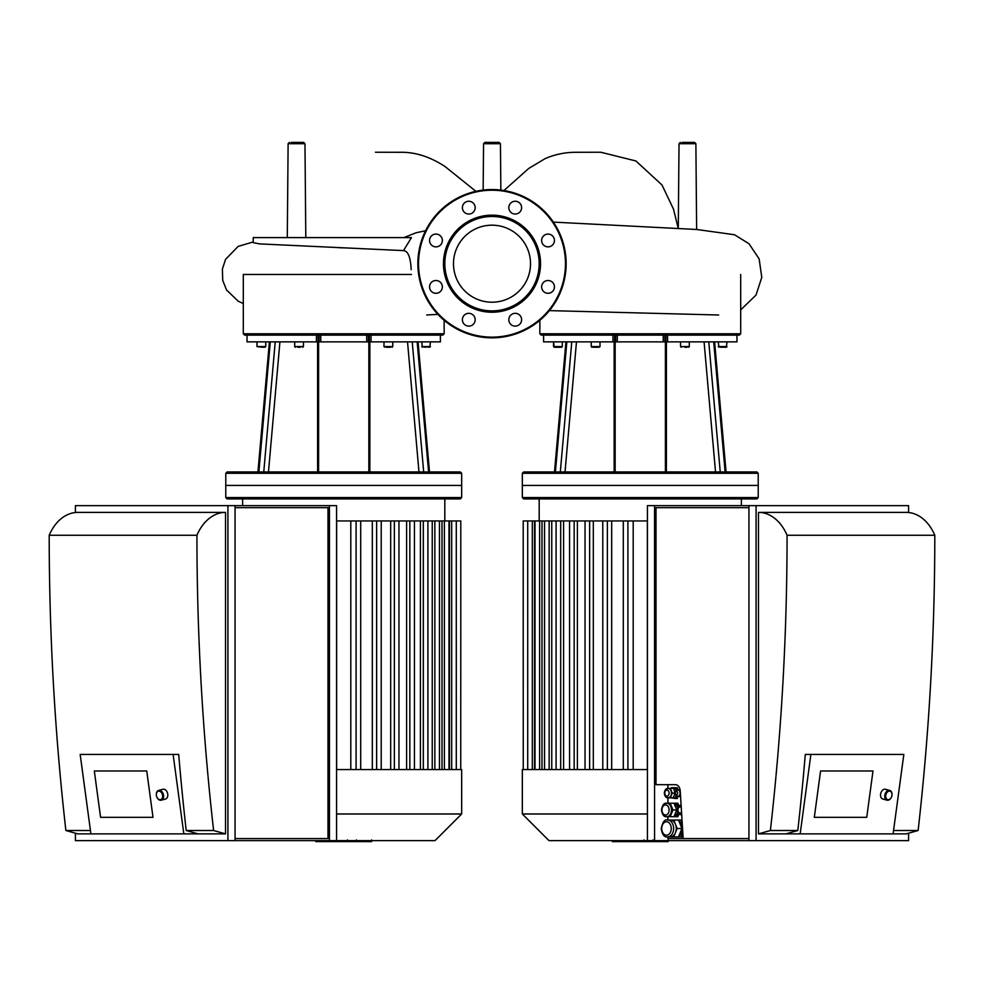<?xml version="1.0" encoding="UTF-8"?>
<svg xmlns="http://www.w3.org/2000/svg" width="984" height="984" viewBox="0 0 984 984"><rect width="100%" height="100%" fill="white"/><g stroke="black" fill="none" stroke-linecap="round" stroke-linejoin="round"><path stroke-width="1.48" d="M449.454 769.574L449.454 520.942L414.436 520.942L414.436 769.574M350.808 769.574L350.808 520.942L336.639 520.942L336.639 769.574M442.001 769.574L442.001 520.942M372.321 769.574L372.321 520.942L360.697 520.942L360.697 769.574M432.247 769.574L432.247 520.942M390.685 769.574L390.685 520.942L381.226 520.942L381.226 769.574M420.426 769.574L420.426 520.942M406.613 769.574L406.613 520.942L398.963 520.942L398.963 769.574M390.685 520.942L398.963 520.942M406.613 520.942L414.436 520.942M336.577 840.619L329.431 840.619L329.431 505.653L336.577 505.653L336.577 840.619L435.026 840.619L461.668 813.977L461.668 769.574L460.758 769.574L460.783 520.942L449.454 520.942M350.808 520.942L360.697 520.942M372.321 520.942L381.226 520.942M460.758 769.574L336.577 769.574M461.668 485.432L225.779 485.432L225.779 497.56L461.668 497.56L461.668 485.432L225.779 485.432L225.779 473.292L461.668 473.292L461.668 485.432M461.668 497.56L460.327 498.913L227.12 498.913L225.779 497.56M461.668 813.977L336.577 813.977M461.668 473.292L460.327 471.951L227.12 471.951L225.779 473.292M412.222 341.866L440.414 341.866L440.365 335.126L369.369 335.126L369.369 341.866L412.222 341.866L423.686 471.951M316.418 335.126L247.033 335.126L247.082 341.866L318.078 341.866L318.078 335.126L316.418 335.126L316.418 341.866M386.355 347.266L390.402 347.266M392.087 347.266L392.764 346.589L383.994 346.589L384.67 347.266M392.764 341.866L392.764 346.589M428.101 347.266L430.463 346.589L421.706 346.589L426.084 347.266M430.463 341.866L429.787 347.266M262.531 347.266L256.984 346.589L263.7 347.266M297.906 347.266L300.243 347.266M369.369 341.866L368.323 341.866L368.323 335.126M366.688 335.126L366.688 341.866L368.323 341.866M366.688 341.866L320.759 341.866L320.759 335.126M319.136 335.126L319.136 341.866L320.759 341.866M319.136 341.866L318.078 341.866M440.414 341.866L440.414 335.126L442.8 335.126L444.153 333.785L243.306 333.785L244.647 335.126L247.033 335.126L247.033 341.866M318.078 335.126L369.369 335.126M411.533 274.474L243.306 274.474L243.306 333.785M758.221 473.292L756.88 471.951L523.673 471.951L522.332 473.292L758.221 473.292L758.221 485.432L522.332 485.432L522.332 497.56L758.221 497.56L758.221 485.432L522.332 485.432L522.332 473.292M708.775 341.866L736.967 341.866L736.918 335.126L665.922 335.126L665.922 341.866L708.775 341.866L720.239 471.951M612.971 335.126L543.586 335.126L543.635 341.866L614.631 341.866L614.631 335.126L612.971 335.126L612.971 341.866M684.926 347.266L686.955 347.266M688.64 347.266L689.304 346.589L680.547 346.589L681.223 347.266M689.304 341.866L689.304 346.589M727.016 341.866L726.34 347.266L724.654 347.266L727.016 346.589L718.246 346.589L724.654 347.266M720.608 347.266L722.637 347.266M562.294 341.866L562.294 346.589L553.537 346.589L553.537 341.866L554.213 347.266L561.63 347.266L554.213 347.266M593.291 347.266L597.952 347.266M665.922 341.866L664.864 341.866L664.864 335.126M663.241 335.126L663.241 341.866L664.864 341.866M663.241 341.866L617.312 341.866L617.312 335.126M615.677 335.126L615.677 341.866L617.312 341.866M615.677 341.866L614.631 341.866M736.967 341.866L736.967 335.126L739.353 335.126L740.694 333.785L539.847 333.785L541.2 335.126L543.586 335.126L543.586 341.866M614.631 335.126L665.922 335.126M346.589 840.619L346.589 841.627L315.815 841.627L315.815 840.619M320.206 841.627L320.206 840.619M320.907 841.627L320.907 840.619M326.43 841.627L326.43 840.619M329.751 841.627L329.751 840.619M331.214 841.627L331.214 840.619M335.47 841.627L335.47 840.619M371.251 841.627L357.45 841.627M370.599 841.627L370.599 840.619M355.409 840.619L355.409 841.627L347.463 841.627L347.463 839.918M351.153 841.627L351.153 840.619M341.436 841.627L341.436 840.619M643.142 840.619L643.142 841.627L612.368 841.627L612.368 840.619M616.759 841.627L616.759 840.619M617.46 841.627L617.46 840.619M622.983 841.627L622.983 840.619M626.304 841.627L626.304 840.619M627.755 841.627L627.755 840.619M632.023 841.627L632.023 840.619M667.804 841.627L654.003 841.627M667.152 841.627L667.152 840.619M651.961 840.619L651.961 841.627L644.016 841.627L644.016 839.918M647.706 841.627L647.706 840.619M637.989 841.627L637.989 840.619M539.601 769.574L539.601 520.942L534.546 520.942L534.546 769.574M549.146 769.574L549.146 520.942L542 520.942L542 769.574M647.361 769.574L647.361 520.942L551.753 520.942L551.753 769.574M563.574 520.942L563.574 769.574M577.387 520.942L577.387 769.574M593.315 520.942L593.315 769.574M611.679 520.942L611.679 769.574M633.192 520.942L633.192 769.574M539.601 520.942L542 520.942M549.146 520.942L551.753 520.942M647.423 769.574L523.242 769.574L523.217 520.942L534.546 520.942M523.242 769.574L522.332 769.574L522.332 813.977L647.423 813.977M758.221 497.56L756.88 498.913L523.673 498.913L522.332 497.56M647.423 840.619L647.423 505.653L654.569 505.653L654.569 840.619L548.974 840.619L522.332 813.977M473.316 203.122A6.408 6.408 0 0 1 470.45 213.835A6.408 6.408 0 0 1 462.603 205.988A6.408 6.408 0 0 1 473.316 203.122M435.961 234.069A6.408 6.408 0 0 1 441.508 243.675A6.408 6.408 0 0 1 430.414 243.675A6.408 6.408 0 0 1 435.961 234.069M431.435 282.371A6.408 6.408 0 0 1 442.148 285.249A6.408 6.408 0 0 1 434.301 293.084A6.408 6.408 0 0 1 431.435 282.371M462.382 319.726A6.408 6.408 0 0 1 471.988 314.179A6.408 6.408 0 0 1 471.988 325.273A6.408 6.408 0 0 1 462.382 319.726M510.684 324.253A6.408 6.408 0 0 1 513.55 313.539A6.408 6.408 0 0 1 521.397 321.387A6.408 6.408 0 0 1 510.684 324.253M548.039 293.306A6.408 6.408 0 0 1 542.491 283.7A6.408 6.408 0 0 1 553.586 283.7A6.408 6.408 0 0 1 548.039 293.306M552.565 245.004A6.408 6.408 0 0 1 541.852 242.138A6.408 6.408 0 0 1 549.699 234.29A6.408 6.408 0 0 1 552.565 245.004M521.618 207.649A6.408 6.408 0 0 1 512.012 213.196A6.408 6.408 0 0 1 512.012 202.101A6.408 6.408 0 0 1 521.618 207.649M492 215.164A48.524 48.524 0 0 1 534.029 287.955A48.524 48.524 0 0 1 449.971 287.955A48.524 48.524 0 0 1 492 215.164M492 216.505A47.183 47.183 0 0 1 532.861 287.279A47.183 47.183 0 0 1 451.139 287.279A47.183 47.183 0 0 1 492 216.505M492 189.555A74.132 74.132 0 0 1 556.206 300.76A74.132 74.132 0 0 1 427.794 300.76A74.132 74.132 0 0 1 492 189.555M492 225.176A38.524 38.524 0 0 1 525.358 282.949A38.524 38.524 0 0 1 458.642 282.949A38.524 38.524 0 0 1 492 225.176M403.944 250.625L259.727 243.909L253.22 242.642L253.22 237.587L411.46 237.587L403.489 250.625C408.016 250.871 410.586 257.242 411.177 269.714M343.453 247.882L338.668 247.697M682.06 142.373L694.544 142.373L695.885 143.713L679.021 143.713L680.362 142.373M291.153 142.373L303.638 142.373L304.978 143.713L305.803 237.587M483.562 143.713L484.915 142.373L499.085 142.373L500.438 143.713L483.562 143.713L483.156 190.084M153 817.323L146.751 770.989L153 817.323L100.577 817.323L153 817.323M94.329 770.989L146.751 770.989L94.329 770.989L100.577 817.323L94.329 770.989M156.997 797.36A5.055 3.506 -105.1 0 0 157.034 797.446A5.055 3.506 -105.1 0 0 160.626 800.263A5.055 3.506 -105.1 0 0 161.278 800.176A5.055 3.506 -105.1 0 0 163.356 794.383A5.055 3.506 -105.1 0 0 158.645 790.41A5.055 3.506 -105.1 0 0 156.345 794.9A5.055 3.506 -105.1 0 0 156.358 794.998M160.072 799.721A4.379 3.038 74.9 0 1 156.96 797.286A4.379 3.038 74.9 0 1 156.358 795.084A4.379 3.038 74.9 0 1 159.076 791.124A4.379 3.038 74.9 0 1 162.606 795.527A4.379 3.038 74.9 0 1 160.072 799.721M161.278 800.176L165.496 799.033A5.055 3.506 -105.1 0 0 167.563 793.239A5.055 3.506 -105.1 0 0 162.852 789.279L158.645 790.41M173.11 754.433L178.707 754.433A1859.391 1314.796 90 0 0 186.21 830.508L198.128 833.879L183.836 833.879L173.11 754.433L80.171 754.433L90.897 833.879L77.797 833.879L65.879 830.508L90.442 830.508M183.836 833.879L90.897 833.879M225.533 833.879L213.614 830.508A1859.391 1314.796 -90 0 1 196.935 535.271A47.183 33.358 -90 0 1 225.533 512.393L225.533 833.879L198.128 833.879M186.21 830.508L213.614 830.508M225.533 512.393L77.797 512.393A47.183 33.358 90 0 0 49.2 535.271A1859.391 1314.796 90 0 0 65.879 830.508M49.2 535.271L196.935 535.271M227.919 505.653L235.065 505.653L235.065 840.619L227.919 840.619L227.919 505.653L75.411 505.653L75.411 512.504M75.411 833.202L75.411 840.619L227.919 840.619M235.065 507.67L327.992 507.67L327.992 838.589L235.065 838.589M329.431 840.619L235.065 840.619M329.431 505.653L235.065 505.653M866.744 817.323L872.992 770.989L866.744 817.323L814.321 817.323L866.744 817.323M820.57 770.989L872.992 770.989L820.57 770.989L814.321 817.323L820.57 770.989M891.984 794.998A5.055 3.506 105.1 0 0 891.996 794.9A5.055 3.506 105.1 0 0 889.696 790.41A5.055 3.506 105.1 0 0 884.985 794.383A5.055 3.506 105.1 0 0 887.064 800.176A5.055 3.506 105.1 0 0 887.703 800.263A5.055 3.506 105.1 0 0 891.307 797.446A5.055 3.506 105.1 0 0 891.344 797.36M888.269 799.721A4.379 3.038 -74.9 0 1 885.735 795.527A4.379 3.038 -74.9 0 1 889.265 791.124A4.379 3.038 -74.9 0 1 891.984 795.084A4.379 3.038 -74.9 0 1 891.381 797.286A4.379 3.038 -74.9 0 1 888.269 799.721M889.696 790.41L885.477 789.279A5.055 3.506 105.1 0 0 880.778 793.239A5.055 3.506 105.1 0 0 882.845 799.033L887.064 800.176M668.271 788.381A4.723 3.333 90 0 1 668.394 788.381A4.723 3.333 90 0 1 671.285 790.742A4.723 3.333 90 0 1 671.285 795.466A4.723 3.333 90 0 1 668.394 797.815A4.723 3.333 90 0 1 668.271 797.815M677.804 789.734A3.37 2.386 90 0 1 677.927 789.734A3.37 2.386 90 0 1 679.993 791.419A3.37 2.386 90 0 1 679.993 794.789A3.37 2.386 90 0 1 677.927 796.474A3.37 2.386 90 0 1 677.804 796.462M681.531 812.169A3.038 2.14 90 0 1 679.218 812.735A3.038 2.14 90 0 1 677.927 809.955A4.723 3.333 -90 0 0 681.26 814.666L681.691 814.666A4.723 3.333 90 0 1 681.494 814.666A4.723 3.333 90 0 1 681.383 814.666M676.414 790.078L679.304 789.734L680.301 792.169M680.399 793.793L679.304 796.474L676.414 796.13M679.317 805.871L681.1 805.232A4.723 3.333 -90 0 0 677.927 809.955A3.038 2.14 90 0 1 679.046 807.286A3.038 2.14 90 0 1 681.236 807.409M681.26 805.232C679.108 805.158 677.828 806.732 677.435 809.955C677.841 813.165 679.108 814.74 681.26 814.666L679.317 814.026M666.205 789.02L668.161 788.381A4.723 3.333 -90 0 0 664.815 793.104A3.038 2.14 90 0 1 668.038 790.472A3.038 2.14 90 0 1 668.038 795.724A3.038 2.14 90 0 1 664.815 793.104A4.723 3.333 -90 0 0 668.161 797.815L666.205 797.175M668.161 788.381L670.325 788.381L672.244 793.104L670.325 797.815L668.161 797.815A4.723 3.333 -90 0 0 671.039 795.466A4.723 3.333 -90 0 0 668.161 788.381C665.996 788.307 664.729 789.881 664.323 793.104C664.729 796.314 666.008 797.889 668.161 797.815M674.852 793.707L673.179 797.815L670.325 797.815M676.254 790.177A4.723 3.333 90 0 0 673.634 788.381L674.852 792.489M677.927 796.474L677.693 796.474A3.37 2.386 -90 0 0 679.747 791.419A3.37 2.386 -90 0 0 677.693 789.734A3.37 2.386 -90 0 0 675.307 793.104A1.685 1.193 90 0 1 677.09 791.64A1.685 1.193 90 0 1 677.09 794.555A1.685 1.193 90 0 1 675.307 793.104A3.37 2.386 -90 0 0 677.693 796.474L674.815 793.104L672.244 793.104M673.179 788.381L670.325 788.381M680.079 789.734L679.304 789.734M680.559 796.474L679.304 796.474M667.078 803.227A6.74 4.76 90 0 1 667.435 803.215A6.74 4.76 90 0 1 671.568 806.585A6.74 4.76 90 0 1 671.568 813.325A6.74 4.76 90 0 1 667.435 816.695A6.74 4.76 90 0 1 667.078 816.671M664.421 803.879L666.721 803.215C664.114 802.735 662.355 804.986 661.469 809.955C662.367 814.924 664.126 817.175 666.721 816.695L664.421 816.019M670.19 803.215L672.945 809.955L670.19 816.695L666.721 816.695A6.74 4.76 -90 0 0 670.854 813.325A6.74 4.76 -90 0 0 666.721 803.215L674.003 803.215L676.758 809.955L674.003 816.695L670.19 816.695M676.758 809.955L672.945 809.955M676.254 796.031A4.723 3.333 90 0 1 673.634 797.815L673.179 797.815M674.311 803.965A6.064 4.293 90 0 1 677.73 808.122M677.73 811.788A6.064 4.293 90 0 1 674.311 815.945M674.003 803.215L677.816 803.215L679.009 806.117M678.062 812.575L676.389 816.695L677.816 816.695L679.009 813.78M676.389 816.695L674.003 816.695M676.389 803.215L678.062 807.323M676.66 796.474L675.811 798.516L677.238 798.516L678.087 796.474M675.811 798.516L671.149 797.815M671.174 788.381L671.457 787.692L677.287 787.729L678.099 789.734M671.457 787.692L677.287 787.729M675.86 787.729L676.672 789.734M682.773 832.279L680.891 836.904L678.493 836.904M675.073 820.066L680.891 820.066L682.219 823.325M679.058 835.539A7.417 5.24 -90 0 0 682.613 829.721M682.392 826.006A7.417 5.24 -90 0 0 679.071 821.431M682.023 820.066L680.891 820.066M683.068 836.904L680.891 836.904M675.454 832.722A8.425 5.953 -90 0 0 675.467 824.297A8.425 5.953 -90 0 0 670.313 820.066A8.425 5.953 -90 0 0 670.301 820.066L673.757 820.078L677.176 828.516L673.72 836.929L670.288 836.904A8.425 5.953 -90 0 0 670.301 836.904A8.425 5.953 -90 0 0 675.454 832.722M673.72 836.929L678.493 836.929L681.949 828.516L678.517 820.078L673.757 820.078M678.517 820.078L667.681 820.066C664.938 818.934 662.786 821.738 661.223 828.479C662.244 834.764 664.397 837.581 667.681 836.904A8.425 5.953 -90 0 0 672.847 824.297A8.425 5.953 -90 0 0 667.681 820.066M681.949 828.516L677.176 828.516M748.935 507.67L656.008 507.67L656.008 784.679L675.467 784.679A6.74 4.76 90 0 1 680.215 790.829L683.167 838.589L667.915 838.589L667.915 836.904M667.915 784.679L667.915 788.381M667.915 797.815L667.915 803.215M667.915 816.695L667.915 820.041M748.935 838.589L683.167 838.589M805.293 754.433L810.89 754.433L800.164 833.879L785.872 833.879L797.79 830.508A1859.391 1314.796 -90 0 0 805.293 754.433M893.558 830.508L918.121 830.508L906.202 833.879L893.103 833.879L903.829 754.433L810.89 754.433M893.103 833.879L800.164 833.879M770.386 830.508L758.467 833.879L758.467 512.393A47.183 33.358 90 0 1 787.065 535.271A1859.391 1314.796 90 0 1 770.386 830.508L797.79 830.508M785.872 833.879L758.467 833.879M918.121 830.508A1859.391 1314.796 -90 0 0 934.8 535.271A47.183 33.358 -90 0 0 906.202 512.393L758.467 512.393M787.065 535.271L934.8 535.271M748.935 840.619L748.935 505.653L756.081 505.653L756.081 840.619L654.569 840.619M908.589 512.504L908.589 505.653L756.081 505.653M748.935 505.653L654.569 505.653M756.081 840.619L908.589 840.619L908.589 833.202M394.35 769.574L394.35 520.942M409.836 769.574L409.836 520.942M376.626 769.574L376.626 520.942M356.097 769.574L356.097 520.942M423.317 769.574L423.317 520.942M444.399 769.574L444.399 520.942M434.854 769.574L434.854 520.942M451.681 769.574L451.681 520.942M369.849 471.951L369.849 341.866M407.524 341.866L418.975 471.951M417.154 341.866L428.594 471.951M317.598 341.866L317.598 471.951M268.484 471.951L279.923 341.866M275.225 341.866L263.761 471.951M258.866 471.951L270.293 341.866M265.754 341.866L265.754 346.589L256.984 346.589L256.984 341.866M303.453 341.866L303.453 346.589L294.696 346.589L295.36 347.266M371.029 341.866L371.029 335.126M666.402 471.951L666.402 341.866M704.077 341.866L715.516 471.951M713.707 341.866L725.134 471.951M614.151 341.866L614.151 471.951M565.025 471.951L576.476 341.866M571.778 341.866L560.314 471.951M555.407 471.951L566.846 341.866M600.006 341.866L600.006 346.589L591.236 346.589L591.913 347.266M667.582 341.866L667.582 335.126M341.104 841.627L341.104 840.619M360.033 841.627L360.033 840.619M356.811 841.627L356.811 840.619M365.704 841.627L365.704 840.619M347.573 841.627L347.573 840.619M344.019 841.627L344.019 840.619M637.657 841.627L637.657 840.619M656.586 841.627L656.586 840.619M653.364 841.627L653.364 840.619M662.257 841.627L662.257 840.619M644.126 841.627L644.126 840.619M640.559 841.627L640.559 840.619M532.319 769.574L532.319 520.942M560.683 769.574L560.683 520.942M589.65 769.574L589.65 520.942M574.164 769.574L574.164 520.942M607.374 769.574L607.374 520.942M627.903 769.574L627.903 520.942M492 190.22A73.468 73.468 0 0 1 555.616 300.415A73.468 73.468 0 0 1 428.384 300.415A73.468 73.468 0 0 1 492 190.22M304.978 143.713L288.115 143.713L289.456 142.373M661.961 809.955A5.055 3.579 90 0 1 667.324 805.576A5.055 3.579 90 0 1 667.324 814.334A5.055 3.579 90 0 1 661.961 809.955M661.728 828.479A6.74 4.76 90 0 1 668.874 822.649A6.74 4.76 90 0 1 668.874 834.321A6.74 4.76 90 0 1 661.728 828.479M242.63 498.913L242.63 505.653M444.817 498.913L444.817 520.942M427.917 769.574L427.917 520.942M448.999 769.574L448.999 520.942M439.454 769.574L439.454 520.942M456.293 769.574L456.293 520.942M368.852 341.866L368.852 471.951M418.052 341.866L429.504 471.951L418.052 341.866M318.595 341.866L318.595 471.951M269.395 341.866L257.943 471.951M383.994 341.866L383.994 346.589M421.706 341.866L422.37 347.266M265.754 346.589L265.077 347.266L265.754 346.589M303.453 346.589L302.777 347.266M294.696 341.866L294.696 346.589M444.153 320.317L444.153 333.785M665.405 341.866L665.405 471.951M714.605 341.866L726.057 471.951L714.605 341.866M615.148 341.866L615.148 471.951M565.948 341.866L554.496 471.951M680.547 341.866L680.547 346.589M718.246 341.866L718.923 347.266M727.016 346.589L726.34 347.266L727.016 346.589M562.294 346.589L561.63 347.266L562.294 346.589M600.006 346.589L599.33 347.266M591.236 341.866L591.236 346.589M539.847 320.317L539.847 333.785M740.694 274.474L740.694 333.785M371.632 841.627L371.632 839.918M356.429 841.627L356.429 839.918M668.185 841.627L668.185 839.918M652.97 841.627L652.97 839.918M539.183 498.913L539.183 520.942M741.37 498.913L741.37 505.653M535.001 520.942L535.001 769.574M544.546 520.942L544.546 769.574M527.707 520.942L527.707 769.574M556.083 769.574L556.083 520.942M585.037 769.574L585.037 520.942M569.564 769.574L569.564 520.942M602.774 769.574L602.774 520.942M623.303 769.574L623.303 520.942M678.247 228.399L673.474 209.1L661.986 184.98L635.91 160.97L600.769 152.237L575.505 152.286C564.951 152.323 554.841 154.427 545.136 158.621L528.654 168.498L503.956 190.527M475.887 191.327L445.186 166.653C430.131 156.714 415.076 151.93 400.021 152.286L375.47 152.237M437.88 314.363L426.736 314.978M425.58 230.748L416.048 232.778L404.498 237.353M500.438 143.713L500.844 190.084M243.306 303.502L238.153 301.178L226.529 289.96L222.728 280.415L222.384 269.075L225.582 259.321L238.177 246.394L253.22 241.929M679.021 143.713L678.284 228.399M695.885 143.713L696.635 229.481M288.115 143.713L287.291 237.587M718.689 315.003L549.404 310.612M740.694 309.874L756.007 295.102L761.776 277.365L759.156 258.927L749.009 243.761L734.519 234.745L696.697 229.481L553.377 222.101M674.815 793.104L677.927 789.734M670.301 836.904L667.681 836.904"/></g></svg>

